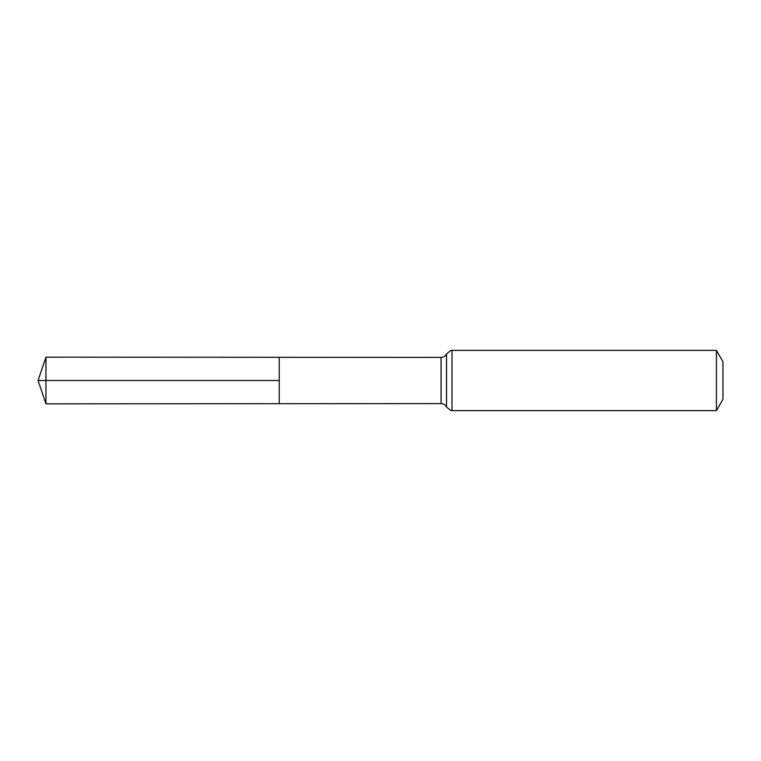<?xml version="1.0" encoding="UTF-8"?>
<svg xmlns="http://www.w3.org/2000/svg" width="761" height="761" viewBox="0 0 761 761"><rect width="100%" height="100%" fill="white"/><g stroke="black" fill="none" stroke-linecap="round" stroke-linejoin="round"><path stroke-width="1.14" d="M279.268 380.5L279.268 357.309L45.955 357.166L45.955 403.834L279.268 403.691L279.268 357.309L441.057 357.404L441.057 403.596L279.268 403.691L279.268 380.5M716.434 350.393L716.434 410.607L722.95 399.316L722.95 361.684L716.434 350.393L451.996 350.393L450.778 350.517L446.526 353.903C445.385 356.129 443.568 357.299 441.057 357.404M45.955 403.834L38.05 380.5L279.268 380.5L45.955 380.5M716.434 410.607L451.996 410.607L451.996 350.393M451.996 410.607L450.778 410.483L446.526 407.097L446.526 353.903M446.526 407.097C445.385 404.871 443.568 403.701 441.057 403.596M38.05 380.5L45.955 357.166"/></g></svg>
